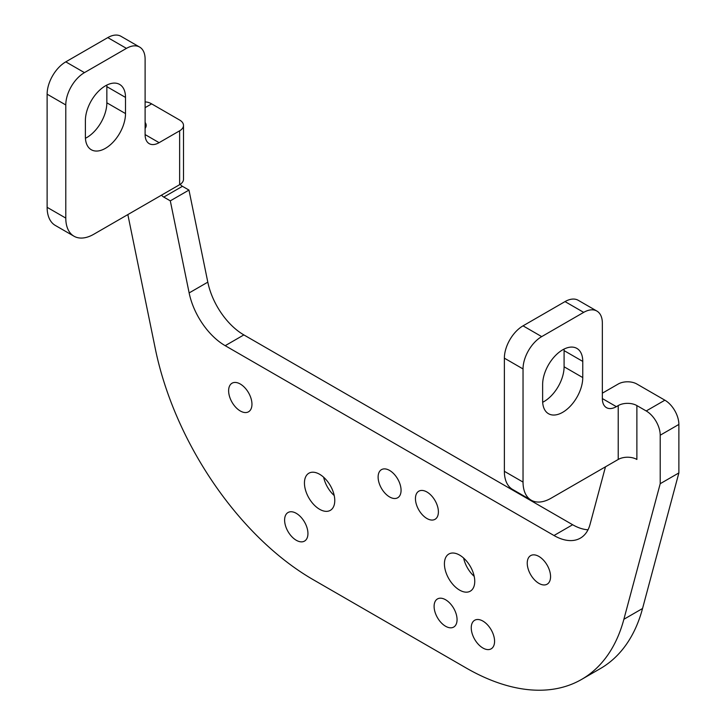 <?xml version="1.0" encoding="UTF-8"?>
<svg xmlns="http://www.w3.org/2000/svg" width="726" height="726" viewBox="0 0 726 726"><rect width="100%" height="100%" fill="white"/><g stroke="black" fill="none" stroke-linecap="round" stroke-linejoin="round"><path stroke-width="1.09" d="M602.353 393.183L618.216 384.027A13.195 7.623 180 0 1 636.883 384.027L664.88 400.189L646.213 410.961L636.883 405.58A13.195 7.623 180 0 0 618.216 405.58L616.356 406.66A19.793 11.425 -60 0 1 606.455 407.64A19.793 11.425 -60 0 1 602.353 398.574L602.353 323.152A26.39 15.237 -60 0 0 596.89 311.064L578.223 300.292A26.39 15.237 -60 0 0 565.028 301.599L523.038 325.838A26.39 15.237 120 0 0 504.37 358.163L523.038 368.944A26.39 15.237 120 0 1 541.696 336.619L583.695 312.371A26.39 15.237 -60 0 1 596.89 311.064M127.849 214.587L155.31 348.752A230.941 133.339 60 0 0 313.042 579.584L466.146 667.974A230.941 133.339 60 0 0 581.617 679.409A230.941 133.339 60 0 0 623.879 619.278L660.215 483.697L660.215 435.21A19.793 11.425 -120 0 0 646.213 410.961M660.215 483.697L678.874 472.925L678.874 424.438A19.793 11.425 -120 0 0 664.88 400.189M145.109 101.976A19.793 11.425 -120 0 1 151.643 103.872L179.631 120.035A13.195 7.623 180 0 1 183.496 125.426A13.195 7.623 180 0 1 179.631 130.816L159.103 142.668A19.793 11.425 -60 0 1 149.211 143.648A19.793 11.425 -60 0 1 145.109 134.582L145.109 59.16A26.39 15.237 120 0 0 139.637 47.072A26.39 15.237 120 0 0 126.442 48.379L84.452 72.627A26.39 15.237 120 0 0 65.785 104.952L65.785 218.09L47.126 207.318L47.126 94.18L65.785 104.952M145.109 122.422A13.195 7.623 180 0 1 146.171 125.426A13.195 7.623 180 0 1 145.109 128.429M139.637 47.072L120.979 36.3A26.39 15.237 120 0 0 107.784 37.607L126.442 48.379M47.126 94.18A26.39 15.237 120 0 1 65.785 61.855L107.784 37.607M183.496 125.426L183.496 179.304A13.195 7.623 180 0 1 179.631 184.685L93.781 234.253A39.594 22.86 -60 0 1 73.988 236.213L55.321 225.441A39.594 22.86 -60 0 1 47.126 207.318M73.988 236.213A39.594 22.86 -60 0 1 65.785 218.09M636.883 405.58L636.883 459.458A13.195 7.623 180 0 0 618.216 459.458L551.034 498.245A39.594 22.86 -60 0 1 531.232 500.205L512.574 489.433A39.594 22.86 -60 0 1 504.37 471.31L504.37 358.163M531.232 500.205A39.594 22.86 -60 0 1 523.038 482.082L523.038 368.944M588.015 529.789A52.789 30.474 60 0 1 572.651 524.735L243.863 334.913A52.789 30.474 60 0 1 207.808 282.151L188.969 190.076L182.435 186.31A6.598 3.812 -120 0 1 180.193 184.35M605.475 466.818L590.047 524.381A52.789 30.474 60 0 1 580.383 538.129A52.789 30.474 60 0 1 553.992 535.516L225.196 345.685A52.789 30.474 60 0 1 189.141 292.923L170.301 200.848L188.969 190.076M623.879 619.278L642.546 608.506L678.874 472.925M642.546 608.506A230.941 133.339 60 0 1 600.275 668.637L581.617 679.409M170.301 200.848L163.767 197.082L182.435 186.31M161.535 195.14A6.598 3.812 -120 0 0 163.767 197.082M582.76 377.565L582.76 361.403A28.378 16.38 -60 0 0 576.88 348.407A28.378 16.38 -60 0 0 555.018 356.012A28.378 16.38 -60 0 0 542.631 384.562L542.631 400.725A28.378 16.38 -60 0 0 548.511 413.72A28.378 16.38 -60 0 0 570.373 406.115A28.378 16.38 -60 0 0 582.76 377.565L564.093 366.784L564.093 350.622A28.378 16.38 -60 0 0 564.048 349.088M564.093 366.784A28.378 16.38 -60 0 1 542.676 402.268M85.387 136.742A28.378 16.38 120 0 0 91.258 149.728A28.378 16.38 120 0 0 113.129 142.124A28.378 16.38 120 0 0 125.507 113.574L125.507 97.411A28.378 16.38 120 0 0 119.636 84.425A28.378 16.38 120 0 0 97.774 92.02A28.378 16.38 120 0 0 85.387 120.58L85.387 136.742M125.507 113.574L106.849 102.802L106.849 86.639A28.378 16.38 -60 0 0 106.804 85.096M106.849 102.802A28.378 16.38 -60 0 1 85.432 138.276M550.562 576.635A16.498 9.52 60 0 1 547.15 584.185A16.498 9.52 60 0 1 534.436 579.765A16.498 9.52 60 0 1 527.239 563.167A16.498 9.52 60 0 1 530.652 555.617A16.498 9.52 60 0 1 543.366 560.036A16.498 9.52 60 0 1 550.562 576.635M401.07 490.331A16.235 9.374 60 0 1 397.712 497.755A16.235 9.374 60 0 1 385.207 493.408A16.235 9.374 60 0 1 378.119 477.073A16.235 9.374 60 0 1 381.477 469.64A16.235 9.374 60 0 1 393.991 473.987A16.235 9.374 60 0 1 401.07 490.331M251.958 404.237A16.498 9.52 60 0 1 248.537 411.787A16.498 9.52 60 0 1 235.823 407.368A16.498 9.52 60 0 1 228.626 390.769A16.498 9.52 60 0 1 232.039 383.21A16.498 9.52 60 0 1 244.753 387.63A16.498 9.52 60 0 1 251.958 404.237M438.395 511.875A16.235 9.374 60 0 1 435.037 519.308A16.235 9.374 60 0 1 422.532 514.961A16.235 9.374 60 0 1 415.444 498.626A16.235 9.374 60 0 1 418.802 491.193A16.235 9.374 60 0 1 431.317 495.54A16.235 9.374 60 0 1 438.395 511.875M474.75 581.354A21.444 12.378 60 0 1 470.303 591.164A21.444 12.378 60 0 1 453.777 585.419A21.444 12.378 60 0 1 444.421 563.839A21.444 12.378 60 0 1 448.859 554.02A21.444 12.378 60 0 1 465.384 559.773A21.444 12.378 60 0 1 474.75 581.354M474.196 576.353A21.444 12.378 60 0 1 463.633 558.058M334.223 495.54A21.444 12.378 60 0 1 323.66 477.245M304.448 483.026A21.444 12.378 -120 0 0 313.804 504.606A21.444 12.378 -120 0 0 330.33 510.351A21.444 12.378 -120 0 0 334.768 500.541A21.444 12.378 -120 0 0 325.411 478.96A21.444 12.378 -120 0 0 308.886 473.207A21.444 12.378 -120 0 0 304.448 483.026M457.062 619.632A16.235 9.374 -120 0 0 449.975 603.297A16.235 9.374 -120 0 0 437.469 598.941A16.235 9.374 -120 0 0 434.103 606.373A16.235 9.374 -120 0 0 441.19 622.708A16.235 9.374 -120 0 0 453.705 627.064A16.235 9.374 -120 0 0 457.062 619.632M494.578 641.285A16.498 9.52 -120 0 0 487.373 624.687A16.498 9.52 -120 0 0 474.659 620.267A16.498 9.52 -120 0 0 471.247 627.818A16.498 9.52 -120 0 0 478.443 644.416A16.498 9.52 -120 0 0 491.157 648.835A16.498 9.52 -120 0 0 494.578 641.285M307.942 533.537A16.498 9.52 -120 0 0 300.745 516.939A16.498 9.52 -120 0 0 288.031 512.52A16.498 9.52 -120 0 0 284.61 520.07A16.498 9.52 -120 0 0 291.816 536.668A16.498 9.52 -120 0 0 304.53 541.088A16.498 9.52 -120 0 0 307.942 533.537M616.356 406.66L602.353 398.574M678.874 424.438L660.215 435.21M583.695 312.371L565.028 301.599M151.643 103.872L145.109 107.648M159.103 142.668L145.109 134.582M523.038 325.838L541.696 336.619M65.785 61.855L84.452 72.627M523.038 482.082L504.37 471.31M189.141 292.923L207.808 282.151M225.196 345.685L243.863 334.913M553.992 535.516L572.651 524.735M179.631 130.816L179.631 184.685M618.216 459.458L618.216 405.58M125.507 97.411L106.849 86.639M582.76 361.403L564.093 350.622"/></g></svg>
